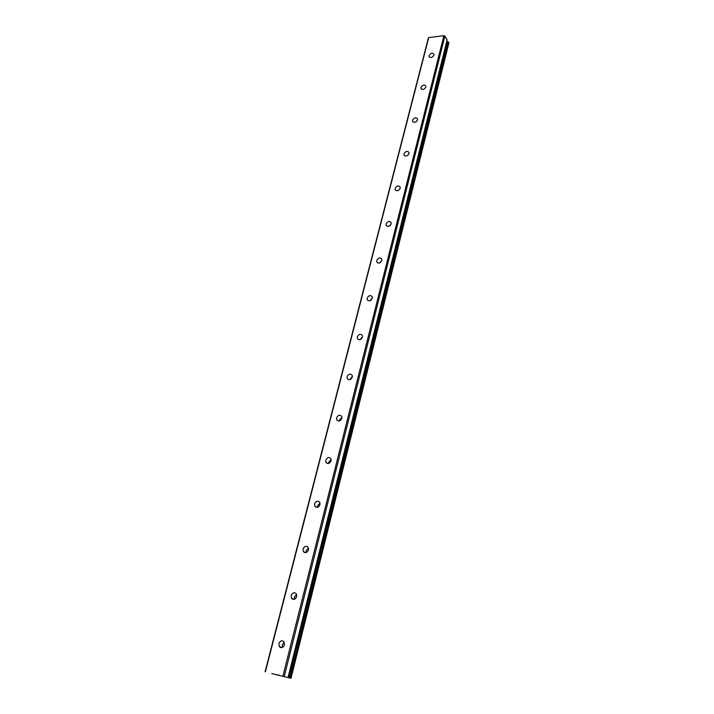 <?xml version="1.0" encoding="UTF-8"?>
<svg xmlns="http://www.w3.org/2000/svg" width="714" height="714" viewBox="0 0 714 714"><rect width="100%" height="100%" fill="white"/><g stroke="black" fill="none" stroke-linecap="round" stroke-linejoin="round"><path stroke-width="1.07" d="M271.748 673.597L291.017 678.3L271.748 673.597M278.897 643.609C280.29 640.601 282.012 640.021 284.065 641.877L284.458 644.822C283.074 647.839 281.352 648.419 279.299 646.581L278.897 643.609M282.521 647.402L282.307 644.778L284.252 642.216M291.178 595.538C292.606 592.54 294.338 591.986 296.355 593.878L296.685 596.583C295.266 599.581 293.534 600.144 291.508 598.27L291.178 595.538M294.579 599.198L294.463 596.931L296.578 594.325M303.066 549.004C304.53 546.023 306.252 545.487 308.252 547.397L308.528 549.887C307.065 552.868 305.342 553.412 303.343 551.511L303.066 549.004M306.27 552.52L306.244 550.601L308.502 547.977M314.579 503.923C316.07 500.96 317.801 500.443 319.765 502.37L319.988 504.655C318.506 507.609 316.775 508.136 314.803 506.226L314.579 503.923M317.614 507.297L317.65 505.717L320.033 503.084M325.736 460.235C327.253 457.299 328.984 456.79 330.921 458.718L331.1 460.816C329.591 463.752 327.86 464.27 325.923 462.351L325.736 460.235M328.636 463.457L328.708 462.208L331.18 459.584M336.562 417.868C338.097 414.959 339.819 414.468 341.72 416.378L341.872 418.315C340.337 421.224 338.623 421.733 336.713 419.823L336.562 417.868M339.337 420.948L339.436 420.01L341.97 417.404M347.058 376.769C348.611 373.895 350.324 373.404 352.198 375.305L352.323 377.09C350.77 379.973 349.057 380.473 347.183 378.581L347.058 376.769M349.753 379.705L352.413 376.483M357.25 336.883C358.812 334.036 360.525 333.554 362.364 335.428L362.462 337.088C360.9 339.935 359.187 340.426 357.348 338.561L357.25 336.883M359.883 339.668L362.525 336.776M367.139 298.157C368.719 295.346 370.414 294.855 372.235 296.712L372.306 298.247C370.727 301.067 369.031 301.549 367.219 299.71L367.139 298.157M369.745 300.799L372.315 298.211M376.751 260.539C378.34 257.754 380.026 257.272 381.811 259.093L381.874 260.521C380.285 263.305 378.598 263.787 376.813 261.984L376.751 260.539M379.348 263.038L381.794 260.762M386.087 223.982C387.684 221.233 389.362 220.751 391.111 222.536L391.165 223.866C389.567 226.615 387.889 227.097 386.131 225.321L386.087 223.982M388.719 226.329L390.977 224.374M395.163 188.442C396.77 185.729 398.43 185.238 400.161 186.988L400.197 188.228C398.591 190.941 396.93 191.432 395.199 189.692L395.163 188.442M397.868 190.638L399.867 189.005M403.99 153.876C405.597 151.198 407.257 150.708 408.952 152.412L408.979 153.572C407.373 156.259 405.722 156.75 404.017 155.045L403.99 153.876M406.81 155.902L408.462 154.635M412.585 120.247C414.191 117.605 415.834 117.114 417.503 118.774L417.52 119.854C415.914 122.505 414.281 123.004 412.603 121.344L412.585 120.247M415.61 122.058L416.735 121.237M420.948 87.519C422.554 84.904 424.178 84.413 425.83 86.037L425.839 87.046C424.232 89.661 422.608 90.16 420.957 88.545L420.948 87.519M429.087 55.656C430.694 53.068 432.309 52.568 433.933 54.157L433.933 55.103C432.336 57.691 430.721 58.191 429.087 56.611L429.087 55.656M284.208 645.554L284.484 644.715M280.227 647.437L280.138 646.866M292.356 599.108L292.303 598.6M304.119 552.333L304.102 551.886M447.116 39.841L288.063 677.425L447.134 39.93L444.884 36.102L443.894 35.7L428.721 37.565L428.338 38.137L265.09 671.767M291.017 678.3L448.91 42.84L448.24 41.921L446.723 41.564M279.843 675.462L279.147 675.292L279.843 675.453M279.138 675.292L279.745 675.426M279.129 675.248L277.844 674.944L279.129 675.248M277.835 674.935L279.281 675.373M276.059 674.516L277.675 674.971M277.505 674.944L275.961 674.489L277.541 674.935M443.894 35.7L282.967 675.971M428.721 37.565L265.376 671.803M444.884 36.102L284.27 676.31M447.142 41.51L288.527 677.622M447.383 41.573L288.831 677.702M448.24 41.921L289.955 677.997M448.437 42.046L290.223 678.068M429.087 56.611L429.453 57.182M420.957 88.545L421.376 89.17M412.603 121.344L413.085 122.023M404.017 155.045L404.579 155.786M395.199 189.692L395.851 190.504M386.131 225.321L386.89 226.195M376.813 261.984L377.688 262.922M367.219 299.71L368.237 300.719M357.348 338.561L358.535 339.632M347.183 378.581L348.557 379.714M336.713 419.823L338.293 421.001M325.923 462.351L327.744 463.556M314.803 506.226L316.873 507.422M303.343 551.511L305.672 552.672M291.508 598.27L294.114 599.358M279.299 646.581L282.164 647.553M447.134 39.93L288.063 677.425"/></g></svg>
